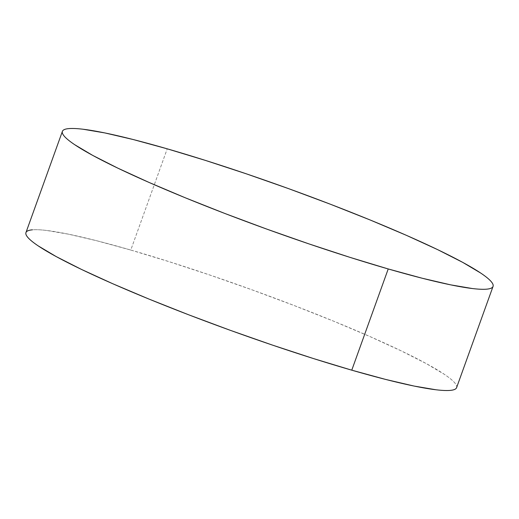 <?xml version="1.0" encoding="UTF-8"?>
<svg xmlns="http://www.w3.org/2000/svg" width="519" height="519" viewBox="0 0 519 519"><rect width="100%" height="100%" fill="white"/><g stroke="black" fill="none" stroke-linecap="round" stroke-linejoin="round"><path stroke-width="0.39" stroke-dasharray="2.6 1.95" d="M456.603 387.635A228.86 22.732 19.8 0 0 350.954 328.378A228.86 22.732 19.8 0 0 130.782 250.048L167.228 148.823L130.782 250.048A228.86 22.732 19.8 0 0 25.95 232.59L26.086 232.285M456.467 387.946C457.181 386.616 456.512 384.8 454.456 382.503C452.406 380.2 449 377.462 444.258 374.277L426.255 363.585L401.142 350.844L369.891 336.533L333.691 321.203L293.942 305.451L252.169 289.881L209.981 275.083L168.993 261.634L130.782 250.048L96.819 240.771L68.404 234.16L46.639 230.462C40.566 229.735 35.805 229.521 32.347 229.833"/><path stroke-width="0.78" d="M62.397 131.365L25.95 232.59A228.86 22.732 19.8 0 0 131.605 291.847A228.86 22.732 19.8 0 0 351.772 370.177L388.218 268.952A228.86 22.732 -160.2 0 1 168.046 190.622A228.86 22.732 -160.2 0 1 62.397 131.365A228.86 22.732 -160.2 0 1 167.228 148.823A228.86 22.732 -160.2 0 1 387.395 227.153A228.86 22.732 -160.2 0 1 493.05 286.41A228.86 22.732 -160.2 0 1 388.218 268.952L351.772 370.177A228.86 22.732 19.8 0 0 456.603 387.635L493.05 286.41M388.218 268.952L422.181 278.229L450.596 284.84L472.361 288.538C478.434 289.265 483.195 289.479 486.653 289.167C490.111 288.862 492.194 288.045 492.914 286.715C493.627 285.392 492.959 283.575 490.903 281.272C488.846 278.975 485.447 276.231 480.698 273.052L462.695 262.361L437.588 249.613L406.332 235.302L370.138 219.978L330.389 204.227L288.616 188.65L246.421 173.859L205.433 160.41L167.228 148.823L133.26 139.546L104.851 132.929L83.079 129.237C77.013 128.511 72.251 128.297 68.793 128.602C65.336 128.907 63.247 129.724 62.533 131.054C61.819 132.384 62.488 134.2 64.544 136.497C66.594 138.8 70 141.538 74.742 144.723L92.745 155.415L117.858 168.156L149.109 182.467L185.309 197.797L225.058 213.549L266.831 229.119L309.019 243.917L350.007 257.366L388.218 268.952M32.347 229.833C28.889 230.138 26.806 230.955 26.086 232.285C25.373 233.608 26.041 235.425 28.097 237.728C30.154 240.025 33.553 242.769 38.302 245.948L56.305 256.639L81.412 269.387L112.668 283.698L148.862 299.022L188.611 314.774L230.384 330.35L272.579 345.141L313.567 358.59L351.772 370.177L385.74 379.454L414.149 386.071L435.921 389.763C441.987 390.489 446.749 390.703 450.207 390.398C453.664 390.093 455.753 389.276 456.467 387.946"/></g></svg>
